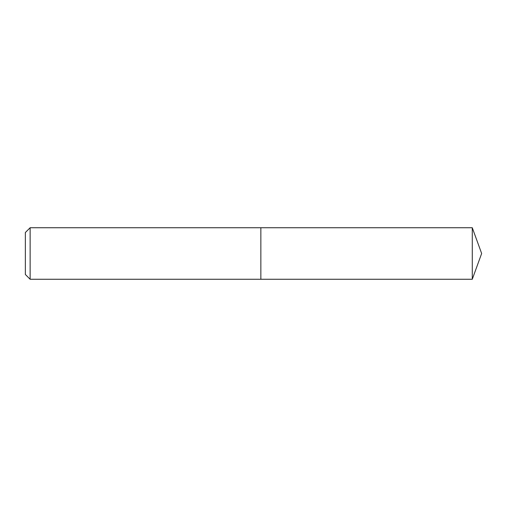 <?xml version="1.0" encoding="UTF-8"?>
<svg xmlns="http://www.w3.org/2000/svg" width="507" height="507" viewBox="0 0 507 507"><rect width="100%" height="100%" fill="white"/><g stroke="black" fill="none" stroke-linecap="round" stroke-linejoin="round"><path stroke-width="0.76" d="M472.277 279.262L472.277 227.738L481.65 253.5L472.277 279.262L260.858 279.262L472.277 279.262L481.65 253.5L472.277 279.262L260.858 279.262L260.858 227.738L30.135 227.738L25.35 232.523L25.35 274.477L30.135 279.262L30.135 227.738M481.65 253.5L472.277 227.738L260.858 227.738L260.858 279.262L30.135 279.262M472.277 227.738L260.858 227.738"/></g></svg>
